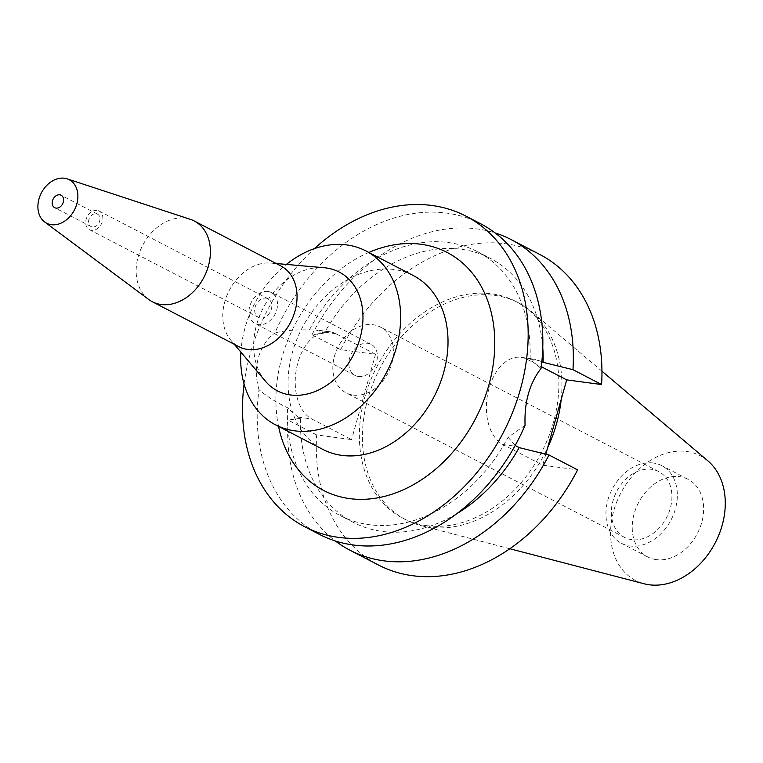 <?xml version="1.0" encoding="UTF-8"?>
<svg xmlns="http://www.w3.org/2000/svg" width="763" height="763" viewBox="0 0 763 763"><rect width="100%" height="100%" fill="white"/><g stroke="black" fill="none" stroke-linecap="round" stroke-linejoin="round"><path stroke-width="0.57" stroke-dasharray="3.81 2.86" d="M656.266 559.622A43.749 33.21 117.4 0 1 647.777 556.961A43.749 33.21 117.4 0 1 636.027 508.139A43.749 33.21 117.4 0 1 679.595 476.646A43.749 33.21 117.4 0 1 688.083 479.307A43.749 33.21 117.4 0 1 699.833 528.13A43.749 33.21 117.4 0 1 656.266 559.622M653.309 463.007A43.749 33.21 -62.6 0 0 609.751 494.491A43.749 33.21 -62.6 0 0 621.492 543.313A43.749 33.21 -62.6 0 0 629.99 545.984A43.749 33.21 -62.6 0 0 673.548 514.491A43.749 33.21 -62.6 0 0 661.807 465.668A43.749 33.21 -62.6 0 0 653.309 463.007M631.764 539.67A37.091 28.164 117.4 0 1 624.563 537.419A37.091 28.164 117.4 0 1 614.596 496.017A37.091 28.164 117.4 0 1 651.545 469.312A37.091 28.164 117.4 0 1 658.746 471.572A37.091 28.164 117.4 0 1 668.703 512.974A37.091 28.164 117.4 0 1 631.764 539.67M353.221 395.081A37.091 28.164 -62.6 0 0 390.16 368.376A37.091 28.164 -62.6 0 0 380.203 326.974A37.091 28.164 -62.6 0 0 373.002 324.714A37.091 28.164 -62.6 0 0 336.063 351.419A37.091 28.164 -62.6 0 0 346.021 392.821A37.091 28.164 -62.6 0 0 353.221 395.081M358.448 376.493A17.501 13.286 117.4 0 1 355.053 375.434A17.501 13.286 117.4 0 1 350.351 355.901A17.501 13.286 117.4 0 1 367.776 343.302A17.501 13.286 117.4 0 1 371.171 344.371A17.501 13.286 117.4 0 1 375.873 363.903A17.501 13.286 117.4 0 1 358.448 376.493M267.927 291.466A17.501 13.286 -62.6 0 0 250.502 304.065A17.501 13.286 -62.6 0 0 255.195 323.598A17.501 13.286 -62.6 0 0 258.59 324.656A17.501 13.286 -62.6 0 0 276.015 312.067A17.501 13.286 -62.6 0 0 271.323 292.534A17.501 13.286 -62.6 0 0 267.927 291.466M260.46 318.018A10.501 7.973 117.4 0 1 258.419 317.379A10.501 7.973 117.4 0 1 255.605 305.667A10.501 7.973 117.4 0 1 266.058 298.104A10.501 7.973 117.4 0 1 268.099 298.743A10.501 7.973 117.4 0 1 270.913 310.465A10.501 7.973 117.4 0 1 260.46 318.018M97.073 210.388A10.501 7.973 -62.6 0 0 86.62 217.941A10.501 7.973 -62.6 0 0 89.443 229.663A10.501 7.973 -62.6 0 0 91.474 230.302A10.501 7.973 -62.6 0 0 101.927 222.748A10.501 7.973 -62.6 0 0 99.114 211.027A10.501 7.973 -62.6 0 0 97.073 210.388M92.409 226.983A7.001 5.312 117.4 0 1 91.055 226.554A7.001 5.312 117.4 0 1 89.176 218.743A7.001 5.312 117.4 0 1 96.138 213.707A7.001 5.312 117.4 0 1 97.502 214.136A7.001 5.312 117.4 0 1 99.381 221.947A7.001 5.312 117.4 0 1 92.409 226.983M148.718 299.478A45.494 34.545 117.4 0 1 141.193 248.395A45.494 34.545 117.4 0 1 185.409 218.208A45.494 34.545 117.4 0 1 190.321 219.334M280.879 265.953A45.494 34.545 -62.6 0 0 272.048 263.187A45.494 34.545 -62.6 0 0 270.76 263.044A45.494 34.545 -62.6 0 0 229.262 290.417A45.494 34.545 -62.6 0 0 230.75 340.107A45.494 34.545 -62.6 0 0 238.953 346.707M265.4 381.176A66.963 50.844 117.4 0 1 263.197 308.033A66.963 50.844 117.4 0 1 324.285 267.746M240.879 352.105A97.988 74.402 117.4 0 1 286.402 264.418M413.184 275.491A97.988 74.402 -62.6 0 0 394.166 269.53A97.988 74.402 -62.6 0 0 296.588 340.06A97.988 74.402 -62.6 0 0 322.892 449.426M368.825 252.458A134.078 101.803 -62.6 0 0 278.533 426.393M244.074 384.075A174.985 132.857 117.4 0 1 314.385 248.643M456.656 513.757A148.737 112.924 -62.6 0 1 382.091 531.391A148.737 112.924 -62.6 0 1 353.221 522.34A148.737 112.924 -62.6 0 1 300.374 418.353L298.028 417.142L287.537 407.766C275.596 401.996 266.096 395.959 259.029 389.664A174.985 132.857 -62.6 0 0 319.411 534.367M480.642 223.759A174.985 132.857 -62.6 0 0 446.67 213.115A174.985 132.857 -62.6 0 0 274.995 332.868C284.446 330.56 295.92 329.578 309.416 329.931L315.71 329.883L324.342 333.049A148.737 112.924 -62.6 0 1 461.396 249.282A148.737 112.924 -62.6 0 1 490.275 258.333L477.304 251.599A148.737 112.924 117.4 0 1 530.027 359.449L541.024 368.462M259.029 389.664C255.758 379.011 255.557 368.31 258.419 357.58C261.575 346.917 267.098 338.686 274.995 332.868M324.342 333.049L312.01 334.776L340.641 349.635L375.53 354.309L335.806 333.689A44.969 28.231 97.6 0 0 329.778 331.762A44.969 28.231 97.6 0 0 297.847 362.854A44.969 28.231 97.6 0 0 311.829 418.982L351.552 439.602L316.664 434.939A174.985 132.857 -62.6 0 0 378.505 565.04M525.068 425.258L508.148 437.275A148.737 112.924 117.4 0 1 369.13 524.667A148.737 112.924 117.4 0 1 340.25 515.616A148.737 112.924 117.4 0 1 287.537 407.766M541.844 361.662L535.025 359.22L530.027 359.449M545.812 454.195L542.722 465.182L503.008 444.562A44.969 28.231 -82.4 0 1 489.016 388.424A44.969 28.231 -82.4 0 1 520.957 357.342A44.969 28.231 -82.4 0 1 526.985 359.259L541.263 366.679M508.148 437.275L515.178 445.449M309.416 329.931A148.737 112.924 117.4 0 1 448.425 242.548A148.737 112.924 117.4 0 1 477.304 251.599M542.779 347.861A148.737 112.924 -62.6 0 0 490.275 258.333M375.53 354.309L351.552 439.602M539.746 254.441A174.985 132.857 -62.6 0 0 505.774 243.788A174.985 132.857 -62.6 0 0 340.641 349.635M542.722 465.182L577.61 469.846M426.546 525.659A122.223 92.8 117.4 0 1 402.816 518.22A122.223 92.8 117.4 0 1 369.998 381.805A122.223 92.8 117.4 0 1 491.706 293.822A122.223 92.8 117.4 0 1 515.435 301.261A122.223 92.8 117.4 0 1 548.254 437.676A122.223 92.8 117.4 0 1 426.546 525.659M300.374 418.353L288.032 420.07A174.985 132.857 117.4 0 0 335.319 540.967M316.664 434.939L288.032 420.07M312.01 334.776A174.985 132.857 117.4 0 1 477.142 228.929A174.985 132.857 117.4 0 1 495.206 232.973M561.177 399.526A122.223 92.8 -62.6 0 0 531.658 311.695A122.223 92.8 -62.6 0 0 518.468 302.835A122.223 92.8 -62.6 0 0 494.739 295.395A122.223 92.8 -62.6 0 0 373.031 383.379A122.223 92.8 -62.6 0 0 405.849 519.794A122.223 92.8 -62.6 0 0 420.68 525.488A122.223 92.8 -62.6 0 0 429.579 527.233A122.223 92.8 -62.6 0 0 547.615 447.786M707.892 460.862A70.272 53.353 -62.6 0 0 686.662 451.486A70.272 53.353 -62.6 0 0 614.673 507.691A70.272 53.353 -62.6 0 0 644.086 583.771M298.028 417.142L311.829 418.982M335.806 333.689L322.005 331.838M540.786 361.109L526.985 359.259M503.008 444.562L516.809 446.403M647.777 556.961L621.492 543.313M688.083 479.307L661.807 465.668M624.563 537.419L346.021 392.821M658.746 471.572L380.203 326.974M355.053 375.434L255.195 323.598M371.171 344.371L271.323 292.534M258.419 317.379L89.443 229.663M268.099 298.743L99.114 211.027M91.055 226.554L54.669 207.67M97.502 214.136L61.116 195.242M230.75 340.107L234.27 344.275M270.76 263.044L276.187 263.521M329.778 331.762L315.71 329.883M520.957 357.342L535.025 359.22M353.221 522.34L340.25 515.616M405.849 519.794L402.816 518.22M518.468 302.835L515.435 301.261M601.959 371.2L531.658 311.695M509.798 548.74L420.68 525.488"/><path stroke-width="1.14" d="M59.762 194.823A7.001 5.312 -62.6 0 0 52.79 199.858A7.001 5.312 -62.6 0 0 54.669 207.67A7.001 5.312 -62.6 0 0 56.023 208.099A7.001 5.312 -62.6 0 0 62.995 203.053A7.001 5.312 -62.6 0 0 61.116 195.242A7.001 5.312 -62.6 0 0 59.762 194.823M51.359 224.694A24.502 18.598 117.4 0 1 44.664 221.985A24.502 18.598 117.4 0 1 40.611 194.479A24.502 18.598 117.4 0 1 64.426 178.227A24.502 18.598 117.4 0 1 67.068 178.828A24.502 18.598 117.4 0 1 76.271 205.648A24.502 18.598 117.4 0 1 51.359 224.694M67.068 178.828L190.321 219.334A45.494 34.545 117.4 0 1 194.241 220.974A45.494 34.545 117.4 0 1 206.458 271.752A45.494 34.545 117.4 0 1 161.155 304.504A45.494 34.545 117.4 0 1 152.323 301.738A45.494 34.545 117.4 0 1 148.718 299.478L44.664 221.985M152.323 301.738L238.953 346.707A45.494 34.545 -62.6 0 0 247.794 349.473A45.494 34.545 -62.6 0 0 293.097 316.731A45.494 34.545 -62.6 0 0 280.879 265.953L194.241 220.974M276.187 263.521L324.285 267.746A66.963 50.844 117.4 0 1 326.173 267.956A66.963 50.844 -62.6 0 1 359.993 338.371A66.963 50.844 -62.6 0 1 290.474 394.967A66.963 50.844 117.4 0 1 265.4 381.176L234.27 344.275M286.402 264.418A97.988 74.402 117.4 0 1 346.784 244.933A97.988 74.402 117.4 0 1 365.811 250.893A97.988 74.402 117.4 0 1 392.115 360.26A97.988 74.402 117.4 0 1 294.547 430.799A97.988 74.402 117.4 0 1 275.519 424.829A97.988 74.402 117.4 0 1 240.879 352.105M275.519 424.829L322.892 449.426A97.988 74.402 -62.6 0 0 341.919 455.387A97.988 74.402 -62.6 0 0 439.498 384.857A97.988 74.402 -62.6 0 0 413.184 275.491L365.811 250.893M278.533 426.393A134.078 101.803 -62.6 0 0 349.607 498.601A134.078 101.803 -62.6 0 0 488.797 385.286A134.078 101.803 -62.6 0 0 421.09 244.284A134.078 101.803 -62.6 0 0 368.825 252.458M314.385 248.643A174.985 132.857 117.4 0 1 431.992 205.495A174.985 132.857 117.4 0 1 465.964 216.139A174.985 132.857 117.4 0 1 512.946 411.438A174.985 132.857 117.4 0 1 338.705 537.39A174.985 132.857 117.4 0 1 304.733 526.747A174.985 132.857 117.4 0 1 244.074 384.075M304.733 526.747L319.411 534.367A174.985 132.857 -62.6 0 0 353.383 545.011A174.985 132.857 -62.6 0 0 525.068 425.258C524.181 402.282 529.503 383.35 541.024 368.462A174.985 132.857 -62.6 0 0 480.642 223.759L465.964 216.139M515.178 445.449L519.145 447.623L548.988 454.986L577.61 469.846A174.985 132.857 -62.6 0 1 412.478 575.693A174.985 132.857 -62.6 0 1 378.505 565.04L349.883 550.18A174.985 132.857 117.4 0 1 335.319 540.967M542.779 347.861A148.737 112.924 -62.6 0 1 543.122 362.32L541.844 361.662M545.812 454.195L566.699 379.879L601.587 384.542A174.985 132.857 -62.6 0 0 539.746 254.441L511.115 239.582A174.985 132.857 117.4 0 1 572.965 369.683L543.122 362.32M541.263 366.679L566.699 379.879M456.656 513.757A148.737 112.924 -62.6 0 0 519.145 447.623M548.988 454.986A174.985 132.857 117.4 0 1 383.856 560.834A174.985 132.857 117.4 0 1 349.883 550.18M601.587 384.542L572.965 369.683M495.206 232.973A174.985 132.857 117.4 0 1 511.115 239.582M547.615 447.786A122.223 92.8 -62.6 0 0 561.177 399.526M509.798 548.74L644.086 583.771A70.272 53.353 -62.6 0 0 649.199 584.773A70.272 53.353 -62.6 0 0 716.781 539.689A70.272 53.353 -62.6 0 0 707.892 460.862L601.959 371.2"/></g></svg>

